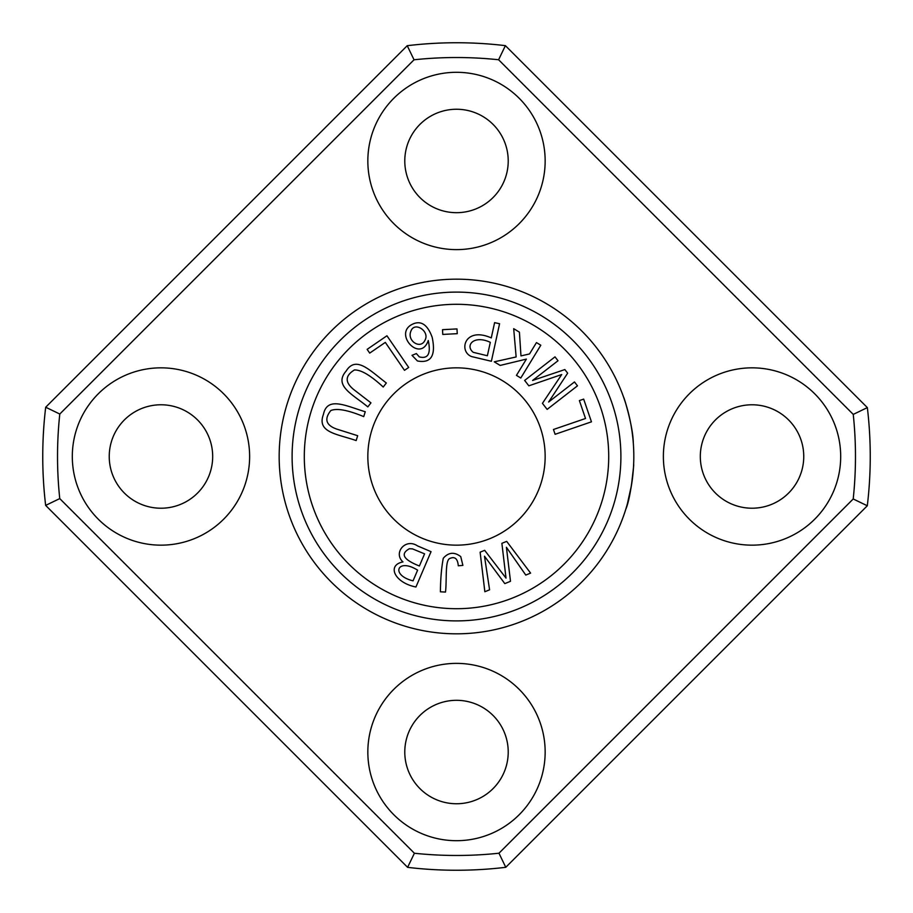<?xml version="1.0" encoding="UTF-8"?>
<svg xmlns="http://www.w3.org/2000/svg" width="913" height="913" viewBox="0 0 913 913"><rect width="100%" height="100%" fill="white"/><g stroke="black" fill="none" stroke-linecap="round" stroke-linejoin="round"><path stroke-width="1.37" d="M633.816 456.5A177.316 177.316 0 0 0 367.836 302.933A177.316 177.316 0 0 0 367.836 610.067A177.316 177.316 0 0 0 633.816 456.5M633.462 467.776L631.442 485.431L627.334 504.022M627.551 409.777L627.14 408.294L627.551 409.777M623.727 397.52L625.565 403.021M633.28 442.634C632.8 427.295 625.633 401.846 623.807 397.76C622.883 393.88 633.074 425.561 633.28 442.634M629.377 417.047L626.9 407.426M625.907 404.128L626.672 406.673M627.06 408.008L627.368 409.092M628.292 412.573L629.103 415.894M632.116 431.929L632.869 438.172M633.611 465.048L633.485 467.399M633.337 469.522L633.462 467.764M633.2 471.336L632.971 473.87M632.583 477.385L632.469 478.344M625.759 509.374C632.138 494.492 634.558 453.567 633.474 467.639L633.588 465.63M591.453 421.829L583.669 399.118L579.378 400.59L585.518 418.496L553.461 429.487L555.115 434.303L591.453 421.829M386.941 335.767L367.14 349.359L369.708 353.103L385.309 342.386L404.493 370.324L408.682 367.448L386.941 335.767M370.952 402.861L353.411 389.292C344.794 382.056 345.137 375.62 354.438 369.959C361.057 369.731 370.644 375.414 383.22 387.021L386.336 382.992C369.833 370.507 356.002 355.18 346.118 371.089C333.405 385.754 352.68 394.325 367.825 406.89L370.952 402.861M540.804 345.228L536.467 342.58L529.529 353.947L520.969 355.899L519.417 332.172L513.688 328.669L516.142 356.949L494.275 361.833L500.153 365.428L526.379 359.106L516.45 375.369L520.787 378.016L540.804 345.228M431.039 551.669L417.561 545.917C405.361 537.7 392.967 553.095 402.975 561.917C386.621 565.079 394.382 582.722 415.94 587.002L431.039 551.669M462.891 565.387L460.745 556.622C454.343 551.714 448.523 552.262 443.273 558.254C441.493 567.703 440.534 578.888 440.408 591.807L445.487 592.058C446.948 580.6 444.916 560.822 449.618 558.562C454.788 556.177 457.675 558.585 458.28 565.786L462.891 565.387M506.681 541.375L501.876 543.326L506.019 578.112L484.666 550.334L480.124 552.182L484.849 591.738L489.585 589.809L484.483 556.211L504.809 583.612L510.493 581.296L506.407 547.286L525.785 575.076L530.601 573.113L506.681 541.375M577.484 385.822L574.471 381.954L548.633 402.017L567.658 373.177L564.85 369.56L532.599 380.459L558.003 360.738L554.99 356.857L524.644 380.424L528.844 385.822L561.712 374.535L542.436 403.341L547.138 409.389L577.484 385.822M412.003 355.34L417.435 360.977C431.096 363.522 436.015 355.648 432.191 337.342C427.798 325.256 421.669 320.68 413.829 323.624C391.688 332.229 420.208 363.99 428.265 340.515C431.062 353.719 428.06 359.174 419.272 356.869L416.351 353.559L412.003 355.34M367.836 456.5A88.664 88.664 0 0 0 500.826 533.283A88.664 88.664 0 0 0 500.826 379.717A88.664 88.664 0 0 0 367.836 456.5M357.691 435.718L336.543 429.03C325.952 425.218 324.047 419.056 330.826 410.542C336.954 408.031 347.921 410.063 363.728 416.613L365.257 411.752C345.468 405.737 327.196 396.116 323.419 414.468C316.537 432.625 337.593 434.017 356.15 440.568L357.691 435.718M456.991 328.92L442.52 329.684L442.771 334.432L457.242 333.667L456.991 328.92M499.582 323.727L494.606 322.643L491.274 337.901C464.649 326.112 458.212 351.368 471.587 356.572L491.377 361.263L499.582 323.727M505.768 867.304A413.749 413.749 0 0 1 407.609 867.35L45.65 505.391A413.749 413.749 0 0 1 45.696 407.232L407.232 45.696A413.749 413.749 0 0 1 505.391 45.65L867.35 407.609A413.749 413.749 0 0 1 867.304 505.768L505.768 867.304L498.966 853.21L853.21 498.966A398.97 398.97 0 0 0 853.244 414.399L498.601 59.756A398.97 398.97 0 0 0 414.034 59.79L59.79 414.034A398.97 398.97 0 0 0 59.756 498.601L414.399 853.244A398.97 398.97 0 0 0 498.966 853.21M407.232 45.696L414.034 59.79M498.601 59.756L505.391 45.65M414.399 853.244L407.609 867.35M867.35 407.609L853.244 414.399M853.21 498.966L867.304 505.768M59.79 414.034L45.696 407.232M45.65 505.391L59.756 498.601M367.836 160.962A88.664 88.664 0 0 0 500.826 237.745A88.664 88.664 0 0 0 500.826 84.179A88.664 88.664 0 0 0 367.836 160.962M367.836 752.038A88.664 88.664 0 0 0 500.826 828.821A88.664 88.664 0 0 0 500.826 675.255A88.664 88.664 0 0 0 367.836 752.038M72.31 456.5A88.664 88.664 0 0 0 205.299 533.283A88.664 88.664 0 0 0 205.299 379.717A88.664 88.664 0 0 0 72.31 456.5M663.374 456.5A88.664 88.664 0 0 0 796.364 533.283A88.664 88.664 0 0 0 796.364 379.717A88.664 88.664 0 0 0 663.374 456.5M212.683 456.5A51.721 51.721 0 0 1 135.101 501.294A51.721 51.721 0 0 1 135.101 411.706A51.721 51.721 0 0 1 212.683 456.5M508.221 160.962A51.721 51.721 0 0 1 430.639 205.756A51.721 51.721 0 0 1 430.639 116.179A51.721 51.721 0 0 1 508.221 160.962M508.221 752.038A51.721 51.721 0 0 1 430.639 796.821A51.721 51.721 0 0 1 430.639 707.244A51.721 51.721 0 0 1 508.221 752.038M304.303 456.5A152.197 152.197 0 0 0 532.599 588.314A152.197 152.197 0 0 0 532.599 324.686A152.197 152.197 0 0 0 304.303 456.5M292.103 456.5A164.397 164.397 0 0 0 456.5 620.897A164.397 164.397 0 0 0 620.897 456.5A164.397 164.397 0 0 0 456.5 292.103A164.397 164.397 0 0 0 292.103 456.5M803.748 456.5A51.721 51.721 0 0 1 726.177 501.294A51.721 51.721 0 0 1 726.177 411.706A51.721 51.721 0 0 1 803.748 456.5M410.918 331.145C414.388 321.034 430.023 331.305 425.036 340.115C420.733 349.884 406.639 340.937 410.918 331.145M631.431 485.511L633.268 470.492M627.299 504.147L630.484 490.749M490.304 342.329L487.371 355.75L473.219 352.315C464.751 345.502 473.938 334.615 490.304 342.329M417.618 570.157L413.053 580.839C390.239 575.27 397.178 557.341 417.618 570.157M424.579 553.849L419.398 565.992C403.375 559.658 400.042 553.906 409.412 548.713L412.528 548.896L424.579 553.849"/></g></svg>
